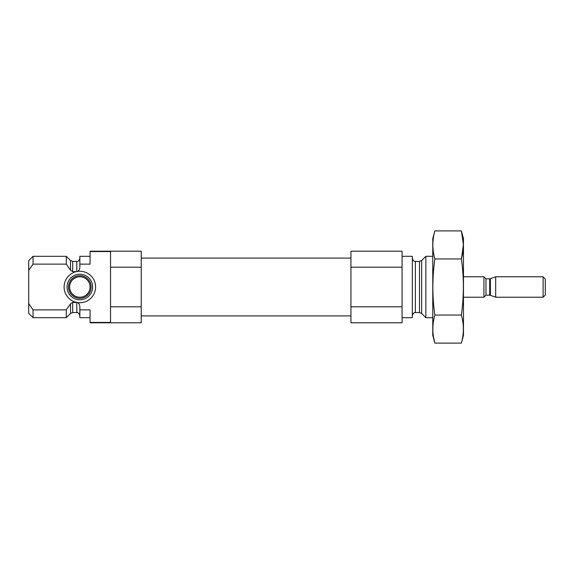 <?xml version="1.0" encoding="UTF-8"?>
<svg xmlns="http://www.w3.org/2000/svg" width="574" height="574" viewBox="0 0 574 574"><rect width="100%" height="100%" fill="white"/><g stroke="black" fill="none" stroke-linecap="round" stroke-linejoin="round"><path stroke-width="0.86" d="M79.851 258.357C79.363 260.496 78.337 261.522 76.78 261.428L76.78 271.588L77.734 271.402L76.342 271.653L72.683 271.653L70.509 270.203L66.297 264.126L33.048 264.126L28.7 270.411L28.7 303.589L33.048 309.874L66.297 309.874L70.509 303.797L72.683 302.347L77.734 302.598C79.183 303.703 79.886 305.189 79.851 307.047L79.851 309.874L90.075 309.874L90.075 322.437L110.538 322.437L110.538 251.563L90.075 251.563L90.075 251.197L141.226 251.197L141.226 267.19L110.538 267.19M90.075 251.563L90.075 264.126L79.851 264.126L79.851 266.953C79.886 268.811 79.183 270.297 77.734 271.402A15.742 15.742 0 0 1 95.585 287A15.742 15.742 0 0 1 77.734 302.598L76.78 302.412L76.78 312.572C77.21 313.002 78.265 311.395 79.851 315.643M76.342 271.653A15.742 15.742 0 0 0 76.342 302.347M33.048 256.313L28.7 260.661L28.7 270.411L33.048 264.126L33.048 256.313L66.297 256.313L66.297 264.126M110.538 306.81L141.226 306.81L141.226 322.803L90.075 322.803L90.075 322.437M141.226 306.81L141.226 267.19M79.851 264.126L79.851 256.313L90.075 256.313M90.075 317.687L79.851 317.687L79.851 309.874M76.78 312.572L72.683 312.572L70.509 313.476L66.297 317.687L66.297 309.874M66.297 317.687L33.048 317.687L33.048 309.874M33.048 317.687L28.7 313.339L28.7 303.589M432.774 317.687L425.865 317.687L425.865 256.313L432.774 256.313M402.087 317.687L412.311 317.687L412.311 256.313L402.087 256.313M402.087 306.81L402.087 322.803L350.936 322.803L350.936 306.81L402.087 306.81L402.087 251.197L350.936 251.197L350.936 267.19L402.087 267.19M350.936 306.81L350.936 267.19M133.555 322.803L107.984 322.803M90.075 287A10.232 10.232 0 0 1 74.735 295.861A10.232 10.232 0 0 1 74.735 278.139A10.232 10.232 0 0 1 90.075 287M91.158 287A11.308 11.308 0 0 1 74.197 296.794A11.308 11.308 0 0 1 74.197 277.206A11.308 11.308 0 0 1 91.158 287M92.636 287A12.786 12.786 0 0 1 73.458 298.071A12.786 12.786 0 0 1 73.458 275.929A12.786 12.786 0 0 1 92.636 287M461.381 343.108L463.462 335.338L463.462 238.662L461.381 230.892C464.029 240.241 464.029 249.597 461.381 258.946C464.029 277.407 464.029 296.112 461.381 315.054C464.029 324.403 464.029 333.759 461.381 343.108L434.855 343.108C432.208 333.759 432.208 324.403 434.855 315.054C432.208 296.593 432.208 277.888 434.855 258.946C432.208 249.597 432.208 240.241 434.855 230.892L461.381 230.892L463.39 244.546L461.575 258.2M461.381 258.946L434.855 258.946M461.381 315.054L434.855 315.054M433.607 337.498L434.855 343.108L432.774 335.338L432.774 238.662L434.855 230.892M489.701 295.187L490.397 295.309L490.397 278.691L489.701 278.813L489.701 295.187L485.97 295.187L483.925 297.232L483.925 276.768L463.462 276.768M543.104 297.232L545.3 295.036L545.3 278.964L543.104 276.768L495.678 276.768L495.678 297.232L543.104 297.232L543.104 276.768M72.683 271.653L72.683 261.428L70.509 260.524L66.297 256.313M72.683 312.572L72.683 302.347M70.509 270.203L70.509 260.524M70.509 313.476L70.509 303.797M421.653 260.524L419.479 261.428L419.479 312.572L421.653 313.476L421.653 260.524L425.865 256.313M419.479 312.572L415.382 312.572L415.382 261.428C414.823 260.94 413.926 262.641 412.311 258.357M485.97 295.187L485.97 278.813L483.925 276.768M76.78 261.428L72.683 261.428M421.653 313.476L425.865 317.687M419.479 261.428L415.382 261.428M415.382 312.572C414.823 313.06 413.926 311.359 412.311 315.643M350.936 258.099L141.226 258.099M350.936 315.901L141.226 315.901M483.925 297.232L463.462 297.232M490.397 295.309L495.678 297.232M490.397 278.691L495.678 276.768M489.701 278.813L485.97 278.813"/></g></svg>
